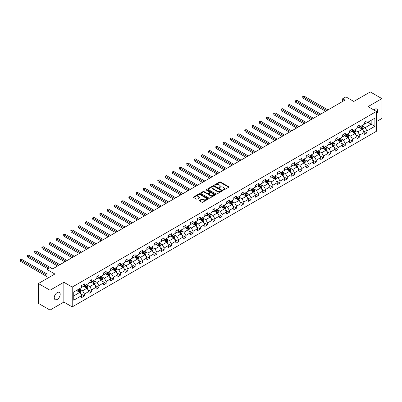 <?xml version="1.0" encoding="UTF-8"?>
<svg xmlns="http://www.w3.org/2000/svg" width="402" height="402" viewBox="0 0 402 402"><rect width="100%" height="100%" fill="white"/><g stroke="black" fill="none" stroke-linecap="round" stroke-linejoin="round"><path stroke-width="0.6" d="M223.216 190.04A0.452 0.261 0 0 0 223.854 190.04L228.698 187.247A0.643 0.372 0 0 0 228.889 186.98A0.643 0.372 0 0 0 228.698 186.719L220.492 181.98A0.643 0.372 0 0 0 219.582 181.98L214.738 184.779A0.452 0.261 0 0 0 215.377 185.146L216.005 184.784A2.065 1.191 0 0 1 218.919 184.784L219.603 185.176A2.065 1.191 0 0 1 220.211 186.02A2.065 1.191 0 0 1 219.603 186.865L218.979 187.226A0.452 0.261 0 0 0 219.618 187.593L220.241 187.231A2.065 1.191 0 0 1 223.16 187.231L223.844 187.628A2.065 1.191 0 0 1 224.447 188.468A2.065 1.191 0 0 1 223.844 189.312L223.216 189.674A0.452 0.261 0 0 0 223.216 190.04L223.216 189.674M57.22 299.435A4.206 2.427 120 0 0 59.963 295.726A4.206 2.427 120 0 0 59.32 292.36A4.206 2.427 120 0 0 57.22 292.571A4.206 2.427 120 0 0 54.471 296.274A4.206 2.427 120 0 0 55.114 299.641A4.206 2.427 120 0 0 57.22 299.435M376.418 114.51A4.206 2.427 120 0 0 376.805 109.063A4.206 2.427 120 0 0 374.699 109.269A4.206 2.427 120 0 0 373.815 109.937M199.568 200.352A0.643 0.372 0 0 0 199.382 200.613A0.643 0.372 0 0 0 199.568 200.879L201.869 202.206A0.643 0.372 0 0 0 202.784 202.206L208.161 199.101A0.643 0.372 0 0 0 208.352 198.839A0.643 0.372 0 0 0 208.161 198.573L199.955 193.839A0.643 0.372 0 0 0 199.045 193.839L193.663 196.945A0.643 0.372 0 0 0 193.478 197.206A0.643 0.372 0 0 0 193.663 197.467L196.447 199.075A0.643 0.372 0 0 0 197.357 199.075L199.658 197.744A0.643 0.372 0 0 0 199.849 197.482A0.643 0.372 0 0 0 199.658 197.221L198.281 196.422A1.724 0.995 0 0 1 197.774 195.719A1.724 0.995 0 0 1 198.839 194.799A1.724 0.995 0 0 1 200.719 195.015L206.12 198.136A1.724 0.995 0 0 1 206.628 198.839A1.724 0.995 0 0 1 205.563 199.759A1.724 0.995 0 0 1 203.683 199.543L202.784 199.02A0.643 0.372 0 0 0 201.869 199.02L199.568 200.352L199.568 200.879L201.869 199.558L201.869 199.02M376.418 121.63L381.9 118.469L381.9 98.626L370.287 91.922L353.8 101.44L345.906 96.882L342.655 98.761L344.976 100.098L52.572 268.918L50.25 267.576L46.999 269.456L46.999 278.571M50.019 290.234L50.019 310.078L63.858 302.088L63.858 282.244L50.019 290.234L38.406 283.531L54.893 274.013L46.999 269.456M63.858 282.244L72.219 287.073L376.418 111.444L376.418 131.283L72.219 306.912L72.219 287.073M381.9 98.626L368.061 106.615L376.418 111.444M216.05 194.02A0.643 0.372 0 0 0 216.959 194.02L222.341 190.915A0.643 0.372 0 0 0 222.527 190.654A0.643 0.372 0 0 0 222.341 190.387L214.135 185.654A0.643 0.372 0 0 0 213.221 185.654L207.844 188.759A0.643 0.372 0 0 0 207.653 189.02A0.643 0.372 0 0 0 207.844 189.282L216.05 194.02M206.452 190.136A0.452 0.261 0 0 1 206.909 190.201L215.241 195.015L209.874 198.116A0.643 0.372 0 0 1 208.96 198.116L200.754 193.377L200.754 192.849A0.643 0.372 0 0 0 200.568 193.116A0.643 0.372 0 0 0 200.754 193.377M200.754 192.849L203.055 191.523A0.643 0.372 0 0 1 203.97 191.523L207.296 193.442A0.643 0.372 0 0 0 208.206 193.442L209.733 192.563A0.643 0.372 0 0 0 209.924 192.297A0.643 0.372 0 0 0 209.733 192.035L206.271 190.035A0.452 0.261 0 0 1 206.909 189.664L215.251 194.483A0.643 0.372 0 0 1 215.442 194.744A0.643 0.372 0 0 1 215.251 195.01L215.251 194.483M50.019 310.078L38.406 303.374L38.406 283.531M80.556 293.736L84.435 295.972L84.435 294.018L88.892 291.44L88.892 293.4L91.676 291.792L91.676 289.832L96.138 287.259L96.138 289.219L98.922 287.606L98.922 285.651L103.379 283.078L103.379 285.033L106.168 283.425L106.168 281.465L110.625 278.893L110.625 280.852L113.414 279.244L113.414 277.285L117.871 274.712L117.871 276.666L120.66 275.058L120.66 273.104L125.117 270.526L125.117 272.486L127.901 270.878L127.901 268.918L132.364 266.345L132.364 268.3L135.147 266.692L135.147 264.737L139.605 262.164L139.605 264.119L142.393 262.511L142.393 260.551L146.851 257.978L146.851 259.938L149.639 258.325L149.639 256.37L154.097 253.798L154.097 255.752L156.886 254.144L156.886 252.19L161.343 249.612L161.343 251.572L164.127 249.964L164.127 248.004L168.589 245.431L168.589 247.386L171.373 245.778L171.373 243.823L175.835 241.245L175.835 243.205L178.619 241.597L178.619 239.637L183.076 237.064L183.076 239.024L185.865 237.411L185.865 235.456L190.322 232.884L190.322 234.838L193.111 233.23L193.111 231.271L197.568 228.698L197.568 230.658L200.357 229.05L200.357 227.09L204.814 224.517L204.814 226.472L207.598 224.864L207.598 222.909L212.06 220.331L212.06 222.291L214.844 220.683L214.844 218.723L219.301 216.15L219.301 218.105L222.09 216.497L222.09 214.542L226.547 211.965L226.547 213.924L229.336 212.316L229.336 210.357L233.793 207.784L233.793 209.743L236.582 208.13L236.582 206.176L241.039 203.603L241.039 205.558L243.823 203.95L243.823 201.99L248.285 199.417L248.285 201.377L251.069 199.769L251.069 197.809L255.526 195.236L255.526 197.191L258.315 195.583L258.315 193.628L262.772 191.05L262.772 193.01L265.561 191.402L265.561 189.442L270.018 186.87L270.018 188.824L272.807 187.216L272.807 185.262L277.264 182.684L277.264 184.644L280.048 183.036L280.048 181.076L284.51 178.503L284.51 180.463L287.294 178.85L287.294 176.895L291.757 174.322L291.757 176.277L294.54 174.669L294.54 172.709L298.998 170.136L298.998 172.096L301.786 170.488L301.786 168.528L306.244 165.956L306.244 167.91L309.032 166.302L309.032 164.348L313.49 161.77L313.49 163.73L316.279 162.122L316.279 160.162L320.736 157.589L320.736 159.544L323.52 157.936L323.52 155.981L327.982 153.408L327.982 155.363L330.766 153.755L330.766 151.795L335.223 149.222L335.223 151.182L338.012 149.569L338.012 147.614L342.469 145.042L342.469 146.996L345.258 145.388L345.258 143.434L349.715 140.856L349.715 142.816L352.504 141.208L352.504 139.248L356.961 136.675L356.961 138.63L359.745 137.022L359.745 135.067L364.207 132.489L364.207 134.449L366.991 132.841L366.991 130.881L374.885 126.323L374.885 118.173L371.172 120.319L371.172 124.178L374.885 126.323M84.435 295.972L81.646 297.58L81.646 295.626L73.752 300.183L73.752 292.033L81.646 287.475L81.646 285.515L84.435 283.907L84.435 285.867L88.892 283.289L88.892 281.335L91.676 279.727L91.676 281.681L96.138 279.109L96.138 277.149L98.922 275.541L98.922 277.501L103.379 274.923L103.379 272.968L106.168 271.36L106.168 273.315L110.625 270.742L110.625 268.782L113.414 267.174L113.414 269.134L117.871 266.561L117.871 264.601L120.66 262.993L120.66 264.948L125.117 262.375L125.117 260.421L127.901 258.808L127.901 260.767L132.364 258.195L132.364 256.235L135.147 254.627L135.147 256.587L139.605 254.009L139.605 252.054L142.393 250.446L142.393 252.401L146.851 249.828L146.851 247.868L149.639 246.26L149.639 248.22L154.097 245.642L154.097 243.687L156.886 242.079L156.886 244.034L161.343 241.461L161.343 239.507L164.127 237.894L164.127 239.853L168.589 237.28L168.589 235.321L171.373 233.713L171.373 235.667L175.835 233.095L175.835 231.14L178.619 229.532L178.619 231.487L183.076 228.914L183.076 226.954L185.865 225.346L185.865 227.306L190.322 224.728L190.322 222.773L193.111 221.165L193.111 223.12L197.568 220.547L197.568 218.587L200.357 216.979L200.357 218.939L204.814 216.366L204.814 214.407L207.598 212.799L207.598 214.753L212.06 212.181L212.06 210.226L214.844 208.613L214.844 210.573L219.301 208L219.301 206.04L222.09 204.432L222.09 206.392L226.547 203.814L226.547 201.859L229.336 200.251L229.336 202.206L233.793 199.633L233.793 197.673L236.582 196.065L236.582 198.025L241.039 195.447L241.039 193.493L243.823 191.885L243.823 193.839L248.285 191.267L248.285 189.307L251.069 187.699L251.069 189.659L255.526 187.086L255.526 185.126L258.315 183.518L258.315 185.473L262.772 182.9L262.772 180.945L265.561 179.332L265.561 181.292L270.018 178.719L270.018 176.759L272.807 175.151L272.807 177.111L277.264 174.533L277.264 172.579L280.048 170.971L280.048 172.925L284.51 170.353L284.51 168.393L287.294 166.785L287.294 168.745L291.757 166.167L291.757 164.212L294.54 162.604L294.54 164.559L298.998 161.986L298.998 160.031L301.786 158.418L301.786 160.378L306.244 157.805L306.244 155.845L309.032 154.237L309.032 156.192L313.49 153.619L313.49 151.665L316.279 150.057L316.279 152.011L320.736 149.438L320.736 147.479L323.52 145.871L323.52 147.83L327.982 145.253L327.982 143.298L330.766 141.69L330.766 143.645L335.223 141.072L335.223 139.112L338.012 137.504L338.012 139.464L342.469 136.891L342.469 134.931L345.258 133.323L345.258 135.278L349.715 132.705L349.715 130.75L352.504 129.137L352.504 131.097L356.961 128.524L356.961 126.565L359.745 124.957L359.745 126.916L364.207 124.339L364.207 122.384L366.991 120.776L366.991 122.731L374.885 118.173M83.691 286.294L87.033 288.224L82.576 290.797L79.229 288.867M81.646 286.4L82.576 286.938L84.435 285.867M82.576 290.797L84.435 294.018M87.033 288.224L88.892 291.44M90.932 282.114L94.279 284.043L89.822 286.616L86.475 284.686M88.892 282.219L89.822 282.757L91.676 281.681M89.822 286.616L91.676 289.832M94.279 284.043L96.138 287.259M98.178 277.928L101.525 279.857L97.063 282.435L93.721 280.501M96.138 278.033L97.063 278.571L98.922 277.501M97.063 282.435L98.922 285.651M101.525 279.857L103.379 283.078M105.424 273.747L108.771 275.677L104.309 278.249L100.967 276.32M103.379 273.852L104.309 274.39L106.168 273.315M104.309 278.249L106.168 281.465M108.771 275.677L110.625 278.893M112.671 269.561L116.012 271.491L111.555 274.069L108.213 272.139M110.625 269.672L111.555 270.204L113.414 269.134M111.555 274.069L113.414 277.285M116.012 271.491L117.871 274.712M119.917 265.38L123.258 267.31L118.801 269.883L115.454 267.953M117.871 265.486L118.801 266.023L120.66 264.948M118.801 269.883L120.66 273.104M123.258 267.31L125.117 270.526M127.163 261.194L130.504 263.129L126.047 265.702L122.7 263.772M125.117 261.305L126.047 261.838L127.901 260.767M126.047 265.702L127.901 268.918M130.504 263.129L132.364 266.345M134.404 257.014L137.75 258.943L133.293 261.516L129.946 259.586M132.364 257.119L133.293 257.657L135.147 256.587M133.293 261.516L135.147 264.737M137.75 258.943L139.605 262.164M141.65 252.833L144.996 254.762L140.534 257.335L137.193 255.406M139.605 252.938L140.534 253.476L142.393 252.401M140.534 257.335L142.393 260.551M144.996 254.762L146.851 257.978M148.896 248.647L152.237 250.577L147.78 253.154L144.439 251.22M146.851 248.753L147.78 249.29L149.639 248.22M147.78 253.154L149.639 256.37M152.237 250.577L154.097 253.798M156.142 244.466L159.483 246.396L155.026 248.969L151.685 247.039M154.097 244.572L155.026 245.109L156.886 244.034M155.026 248.969L156.886 252.19M159.483 246.396L161.343 249.612M163.388 240.28L166.73 242.21L162.272 244.788L158.926 242.858M161.343 240.391L162.272 240.924L164.127 239.853M162.272 244.788L164.127 248.004M166.73 242.21L168.589 245.431M170.629 236.1L173.976 238.029L169.518 240.602L166.172 238.672M168.589 236.205L169.518 236.743L171.373 235.667M169.518 240.602L171.373 243.823M173.976 238.029L175.835 241.245M177.875 231.914L181.222 233.848L176.759 236.421L173.418 234.492M175.835 232.024L176.759 232.562L178.619 231.487M176.759 236.421L178.619 239.637M181.222 233.848L183.076 237.064M185.121 227.733L188.463 229.663L184.005 232.235L180.664 230.306M183.076 227.839L184.005 228.376L185.865 227.306M184.005 232.235L185.865 235.456M188.463 229.663L190.322 232.884M192.367 223.552L195.709 225.482L191.251 228.055L187.91 226.125M190.322 223.658L191.251 224.195L193.111 223.12M191.251 228.055L193.111 231.271M195.709 225.482L197.568 228.698M199.613 219.366L202.955 221.296L198.498 223.874L195.151 221.939M197.568 219.477L198.498 220.01L200.357 218.939M198.498 223.874L200.357 227.09M202.955 221.296L204.814 224.517M206.854 215.186L210.201 217.115L205.744 219.688L202.397 217.758M204.814 215.291L205.744 215.829L207.598 214.753M205.744 219.688L207.598 222.909M210.201 217.115L212.06 220.331M214.1 211L217.447 212.934L212.985 215.507L209.643 213.578M212.06 211.11L212.985 211.643L214.844 210.573M212.985 215.507L214.844 218.723M217.447 212.934L219.301 216.15M221.346 206.819L224.693 208.749L220.231 211.321L216.889 209.392M219.301 206.924L220.231 207.462L222.09 206.392M220.231 211.321L222.09 214.542M224.693 208.749L226.547 211.965M228.592 202.633L231.934 204.568L227.477 207.141L224.135 205.211M226.547 202.744L227.477 203.281L229.336 202.206M227.477 207.141L229.336 210.357M231.934 204.568L233.793 207.784M235.838 198.452L239.18 200.382L234.723 202.96L231.376 201.025M233.793 198.558L234.723 199.096L236.582 198.025M234.723 202.96L236.582 206.176M239.18 200.382L241.039 203.603M243.084 194.272L246.426 196.201L241.969 198.774L238.622 196.844M241.039 194.377L241.969 194.915L243.823 193.839M241.969 198.774L243.823 201.99M246.426 196.201L248.285 199.417M250.325 190.086L253.672 192.015L249.215 194.593L245.868 192.658M248.285 190.196L249.215 190.729L251.069 189.659M249.215 194.593L251.069 197.809M253.672 192.015L255.526 195.236M257.571 185.905L260.918 187.834L256.456 190.407L253.114 188.478M255.526 186.01L256.456 186.548L258.315 185.473M256.456 190.407L258.315 193.628M260.918 187.834L262.772 191.05M264.817 181.719L268.159 183.654L263.702 186.226L260.36 184.297M262.772 181.83L263.702 182.362L265.561 181.292M263.702 186.226L265.561 189.442M268.159 183.654L270.018 186.87M272.064 177.538L275.405 179.468L270.948 182.041L267.601 180.111M270.018 177.644L270.948 178.181L272.807 177.111M270.948 182.041L272.807 185.262M275.405 179.468L277.264 182.684M279.31 173.357L282.651 175.287L278.194 177.86L274.847 175.93M277.264 173.463L278.194 174.001L280.048 172.925M278.194 177.86L280.048 181.076M282.651 175.287L284.51 178.503M286.551 169.172L289.897 171.101L285.44 173.679L282.093 171.744M284.51 169.277L285.44 169.815L287.294 168.745M285.44 173.679L287.294 176.895M289.897 171.101L291.757 174.322M293.797 164.991L297.143 166.92L292.681 169.493L289.339 167.564M291.757 165.096L292.681 165.634L294.54 164.559M292.681 169.493L294.54 172.709M297.143 166.92L298.998 170.136M301.043 160.805L304.384 162.735L299.927 165.312L296.586 163.383M298.998 160.916L299.927 161.448L301.786 160.378M299.927 165.312L301.786 168.528M304.384 162.735L306.244 165.956M308.289 156.624L311.63 158.554L307.173 161.127L303.832 159.197M306.244 156.73L307.173 157.267L309.032 156.192M307.173 161.127L309.032 164.348M311.63 158.554L313.49 161.77M315.535 152.438L318.876 154.373L314.419 156.946L311.073 155.016M313.49 152.549L314.419 153.082L316.279 152.011M314.419 156.946L316.279 160.162M318.876 154.373L320.736 157.589M322.776 148.258L326.122 150.187L321.665 152.76L318.319 150.83M320.736 148.363L321.665 148.901L323.52 147.83M321.665 152.76L323.52 155.981M326.122 150.187L327.982 153.408M330.022 144.077L333.369 146.006L328.906 148.579L325.565 146.65M327.982 144.182L328.906 144.72L330.766 143.645M328.906 148.579L330.766 151.795M333.369 146.006L335.223 149.222M337.268 139.891L340.615 141.821L336.152 144.398L332.811 142.464M335.223 140.002L336.152 140.534L338.012 139.464M336.152 144.398L338.012 147.614M340.615 141.821L342.469 145.042M344.514 135.71L347.856 137.64L343.398 140.213L340.057 138.283M342.469 135.816L343.398 136.353L345.258 135.278M343.398 140.213L345.258 143.434M347.856 137.64L349.715 140.856M351.76 131.524L355.102 133.459L350.644 136.032L347.298 134.102M349.715 131.635L350.644 132.168L352.504 131.097M350.644 136.032L352.504 139.248M355.102 133.459L356.961 136.675M359.001 127.344L362.348 129.273L357.891 131.846L354.544 129.916M356.961 127.449L357.891 127.987L359.745 126.916M357.891 131.846L359.745 135.067M362.348 129.273L364.207 132.489M367.83 122.248L371.172 124.178L365.137 127.665L361.79 125.736M364.207 123.268L365.137 123.806L366.991 122.731M365.137 127.665L366.991 130.881M63.858 302.088L72.219 306.912M342.655 98.761L342.655 101.44M73.752 295.892L79.787 292.41L76.445 290.475M79.787 292.41L81.646 295.626M363.112 130.6L366.991 132.841M355.87 134.786L359.745 137.022M348.624 138.966L352.504 141.208M341.378 143.152L345.258 145.388M334.132 147.333L338.012 149.569M326.886 151.514L330.766 153.755M319.645 155.7L323.52 157.936M312.399 159.88L316.279 162.122M305.153 164.066L309.032 166.302M297.907 168.247L301.786 170.488M290.661 172.428L294.54 174.669M283.42 176.614L287.294 178.85M276.174 180.794L280.048 183.036M268.928 184.98L272.807 187.216M261.682 189.161L265.561 191.402M254.436 193.347L258.315 195.583M247.19 197.528L251.069 199.769M239.949 201.709L243.823 203.95M232.703 205.894L236.582 208.13M225.457 210.075L229.336 212.316M218.211 214.261L222.09 216.497M210.965 218.442L214.844 220.683M203.724 222.628L207.598 224.864M196.477 226.808L200.357 229.05M189.231 230.989L193.111 233.23M181.985 235.175L185.865 237.411M174.739 239.356L178.619 241.597M167.498 243.542L171.373 245.778M160.252 247.722L164.127 249.964M153.006 251.903L156.886 254.144M145.76 256.089L149.639 258.325M138.514 260.27L142.393 262.511M131.268 264.456L135.147 266.692M124.027 268.636L127.901 270.878M116.781 272.822L120.66 275.058M109.535 277.003L113.414 279.244M102.289 281.184L106.168 283.425M95.043 285.37L98.922 287.606M87.802 289.551L91.676 291.792M223.396 190.106L223.844 189.844A2.065 1.191 0 0 0 224.447 189.005L224.447 188.468M220.211 186.02L220.211 186.558A2.065 1.191 0 0 1 219.603 187.397L219.16 187.659M228.698 186.719L228.698 187.247L220.492 182.518A0.643 0.372 0 0 0 219.582 182.518L214.919 185.211M222.341 190.387L222.341 190.915L214.135 186.186A0.643 0.372 0 0 0 213.221 186.186L207.854 189.287M221.2 190.839A0.452 0.261 0 0 0 221.2 190.468L214 186.312A0.452 0.261 0 0 0 213.361 186.312L212.698 186.694A2.065 1.191 0 0 0 212.095 187.533A2.065 1.191 0 0 0 212.698 188.377L217.623 191.216A2.065 1.191 0 0 0 220.537 191.216L221.2 190.839L221.2 191.372A0.452 0.261 0 0 0 221.331 191.191L221.331 190.654M212.095 187.533L212.095 188.071A2.065 1.191 0 0 0 212.698 188.915L212.698 188.377M221.2 191.372L220.537 191.754A2.065 1.191 0 0 1 217.623 191.754L212.698 188.915M200.764 193.382L203.055 192.055L203.055 191.523M209.924 192.297L209.924 192.834A0.643 0.372 0 0 1 209.733 193.096L208.206 193.98A0.643 0.372 0 0 1 207.296 193.98L203.97 192.055A0.643 0.372 0 0 0 203.055 192.055M210.748 195.437A1.724 0.995 0 0 0 212.628 195.653A1.724 0.995 0 0 0 213.693 194.734A1.724 0.995 0 0 0 213.191 194.03L211.286 192.93A0.643 0.372 0 0 0 210.372 192.93L208.844 193.809A0.643 0.372 0 0 0 208.658 194.076A0.643 0.372 0 0 0 208.844 194.337L210.748 195.437L210.748 195.975A1.724 0.995 0 0 0 212.628 196.186A1.724 0.995 0 0 0 213.693 195.266L213.693 194.734M208.658 194.076L208.658 194.608A0.643 0.372 0 0 0 208.844 194.875L208.844 194.337M210.748 195.975L208.844 194.875M206.628 198.839L206.628 199.372A1.724 0.995 0 0 1 205.563 200.296A1.724 0.995 0 0 1 203.683 200.08L202.784 199.558A0.643 0.372 0 0 0 201.869 199.558M197.774 195.719L197.774 196.256A1.724 0.995 0 0 0 198.281 196.96L198.281 196.422M199.653 197.749L198.281 196.96M208.156 199.106L199.955 194.372A0.643 0.372 0 0 0 199.045 194.372L193.674 197.472M362.715 129.911L363.267 128.519A1.739 1.005 -120 0 0 362.71 127.037L361.755 125.756M360.081 127.967L359.433 127.097M327.982 109.912L304.078 96.113L302.912 96.781L302.912 98.123L325.655 111.253M360.313 126.585L361.272 127.866A1.739 1.005 60 0 1 361.77 128.911L362.328 128.59A1.739 1.005 -120 0 0 361.83 127.545L360.87 126.263M360.433 126.514L361.498 127.936A0.884 0.513 60 0 1 361.659 128.208L362.328 128.59M302.912 98.123L302.661 96.636L326.816 110.585M302.661 96.636L304.078 96.113M355.468 134.092L356.021 132.7A1.739 1.005 -120 0 0 355.468 131.218L354.509 129.936M352.835 132.147L352.187 131.278M320.736 114.098L296.832 100.294L295.671 100.967L295.671 102.309L318.414 115.439M353.067 130.771L354.026 132.047A1.739 1.005 60 0 1 354.524 133.097L355.082 132.776A1.739 1.005 -120 0 0 354.584 131.725L353.624 130.449M353.187 130.7L354.252 132.117A0.884 0.513 60 0 1 354.413 132.389L355.082 132.776M295.671 102.309L295.415 100.822L319.575 114.766M295.415 100.822L296.832 100.294M348.222 138.273L348.775 136.881A1.739 1.005 -120 0 0 348.222 135.404L347.263 134.122M345.589 136.333L344.941 135.464M313.49 118.278L289.586 104.48L288.425 105.148L288.425 106.49L311.168 119.62M345.82 134.951L346.78 136.233A1.739 1.005 60 0 1 347.278 137.278L347.836 136.956A1.739 1.005 -120 0 0 347.338 135.911L346.378 134.63M345.946 134.881L347.006 136.303A0.884 0.513 60 0 1 347.167 136.569L347.836 136.956M288.425 106.49L288.169 105.002L312.329 118.952M288.169 105.002L289.586 104.48M340.981 142.459L341.529 141.067A1.739 1.005 -120 0 0 340.976 139.584L340.017 138.303M338.348 140.514L337.695 139.645M306.244 122.464L282.34 108.661L281.179 109.334L281.179 110.671L303.922 123.806M338.579 139.137L339.534 140.414A1.739 1.005 60 0 1 340.037 141.464L340.589 141.142A1.739 1.005 -120 0 0 340.092 140.092L339.137 138.816M338.7 139.067L339.76 140.484A0.884 0.513 60 0 1 339.921 140.755L340.589 141.142M281.179 110.671L280.923 109.183L305.083 123.133M280.923 109.183L282.34 108.661M333.735 146.64L334.288 145.248A1.739 1.005 -120 0 0 333.73 143.765L332.771 142.489M331.102 144.695L330.449 143.831M298.998 126.645L275.094 112.846L273.933 113.515L273.933 114.856L296.676 127.987M331.333 143.318L332.293 144.599A1.739 1.005 60 0 1 332.791 145.645L333.348 145.323A1.739 1.005 -120 0 0 332.851 144.278L331.891 142.996M331.454 143.248L332.519 144.67A0.884 0.513 60 0 1 332.68 144.936L333.348 145.323M273.933 114.856L273.677 113.369L297.837 127.318M273.677 113.369L275.094 112.846M326.489 150.825L327.042 149.433A1.739 1.005 -120 0 0 326.484 147.951L325.53 146.67M323.856 148.881L323.203 148.011M291.757 130.831L267.848 117.027L266.687 117.701L266.687 119.037L289.43 132.168M324.087 147.504L325.047 148.78A1.739 1.005 60 0 1 325.545 149.83L326.102 149.504A1.739 1.005 -120 0 0 325.605 148.459L324.645 147.182M324.208 147.433L325.273 148.851A0.884 0.513 60 0 1 325.434 149.122L326.102 149.504M266.687 119.037L266.436 117.55L290.591 131.499M266.436 117.55L267.848 117.027M319.243 155.006L319.796 153.614A1.739 1.005 -120 0 0 319.243 152.132L318.283 150.856M316.61 153.061L315.962 152.192M284.51 135.012L260.607 121.213L259.446 121.881L259.446 123.223L282.189 136.353M316.841 151.685L317.801 152.966A1.739 1.005 60 0 1 318.299 154.011L318.856 153.69A1.739 1.005 -120 0 0 318.359 152.644L317.399 151.363M316.962 151.614L318.027 153.036A0.884 0.513 60 0 1 318.188 153.303L318.856 153.69M259.446 123.223L259.189 121.736L283.35 135.68M259.189 121.736L260.607 121.213M311.997 159.192L312.55 157.8A1.739 1.005 -120 0 0 311.997 156.318L311.037 155.036M309.364 157.247L308.716 156.378M277.264 139.192L253.36 125.394L252.2 126.062L252.2 127.404L274.943 140.534M309.595 155.865L310.555 157.147A1.739 1.005 60 0 1 311.053 158.192L311.61 157.87A1.739 1.005 -120 0 0 311.113 156.825L310.153 155.544M309.721 155.795L310.781 157.217A0.884 0.513 60 0 1 310.942 157.489L311.61 157.87M252.2 127.404L251.943 125.916L276.104 139.866M251.943 125.916L253.36 125.394M304.751 163.373L305.304 161.981A1.739 1.005 -120 0 0 304.751 160.498L303.791 159.217M302.123 161.428L301.47 160.559M270.018 143.378L246.114 129.575L244.954 130.248L244.954 131.59L267.697 144.72M302.354 160.051L303.309 161.328A1.739 1.005 60 0 1 303.811 162.378L304.364 162.056A1.739 1.005 -120 0 0 303.867 161.006L302.912 159.73M302.475 159.981L303.535 161.398A0.884 0.513 60 0 1 303.696 161.669L304.364 162.056M244.954 131.59L244.697 130.097L268.858 144.047M244.697 130.097L246.114 129.575M297.51 167.554L298.063 166.162A1.739 1.005 -120 0 0 297.505 164.679L296.545 163.403M294.877 165.614L294.224 164.745M262.772 147.559L238.868 133.76L237.708 134.429L237.708 135.77L260.451 148.901M295.108 164.232L296.068 165.513A1.739 1.005 60 0 1 296.565 166.559L297.123 166.237A1.739 1.005 -120 0 0 296.621 165.192L295.666 163.91M295.229 164.162L296.294 165.584A0.884 0.513 60 0 1 296.455 165.85L297.123 166.237M237.708 135.77L237.451 134.283L261.612 148.232M237.451 134.283L238.868 133.76M290.264 171.739L290.817 170.347A1.739 1.005 -120 0 0 290.259 168.865L289.304 167.584M287.631 169.795L286.978 168.925M255.526 151.745L231.622 137.941L230.462 138.615L230.462 139.951L253.205 153.082M287.862 168.418L288.822 169.694A1.739 1.005 60 0 1 289.319 170.744L289.877 170.423A1.739 1.005 -120 0 0 289.38 169.373L288.42 168.096M287.983 168.348L289.048 169.765A0.884 0.513 60 0 1 289.209 170.036L289.877 170.423M230.462 139.951L230.21 138.464L254.365 152.413M230.21 138.464L231.622 137.941M283.018 175.92L283.571 174.528A1.739 1.005 -120 0 0 283.013 173.046L282.058 171.77M280.385 173.976L279.737 173.106M248.285 155.926L224.381 142.127L223.221 142.795L223.221 144.137L245.964 157.267M280.616 172.599L281.576 173.88A1.739 1.005 60 0 1 282.073 174.925L282.631 174.604A1.739 1.005 -120 0 0 282.134 173.558L281.174 172.277M280.737 172.528L281.802 173.95A0.884 0.513 60 0 1 281.963 174.217L282.631 174.604M223.221 144.137L222.964 142.65L247.124 156.599M222.964 142.65L224.381 142.127M275.772 180.106L276.325 178.714A1.739 1.005 -120 0 0 275.772 177.232L274.812 175.95M273.139 178.161L272.491 177.292M241.039 160.112L217.135 146.308L215.974 146.976L215.974 148.318L238.718 161.448M273.37 176.779L274.33 178.061A1.739 1.005 60 0 1 274.827 179.106L275.385 178.784A1.739 1.005 -120 0 0 274.888 177.739L273.928 176.458M273.496 176.714L274.556 178.131A0.884 0.513 60 0 1 274.717 178.403L275.385 178.784M215.974 148.318L215.718 146.83L239.878 160.78M215.718 146.83L217.135 146.308M268.526 184.287L269.079 182.895A1.739 1.005 -120 0 0 268.526 181.413L267.566 180.136M265.898 182.342L265.245 181.473M233.793 164.292L209.889 150.494L208.728 151.162L208.728 152.504L231.472 165.634M266.129 180.965L267.084 182.247A1.739 1.005 60 0 1 267.581 183.292L268.139 182.97A1.739 1.005 -120 0 0 267.642 181.925L266.682 180.644M266.25 180.895L267.31 182.312A0.884 0.513 60 0 1 267.471 182.583L268.139 182.97M208.728 152.504L208.472 151.016L232.632 164.961M208.472 151.016L209.889 150.494M261.285 188.468L261.838 187.081A1.739 1.005 -120 0 0 261.28 185.598L260.32 184.317M258.652 186.528L257.999 185.659M226.547 168.473L202.643 154.675L201.482 155.343L201.482 156.685L224.226 169.815M258.883 185.146L259.843 186.427A1.739 1.005 60 0 1 260.34 187.473L260.898 187.151A1.739 1.005 -120 0 0 260.395 186.106L259.441 184.825M259.004 185.076L260.069 186.498A0.884 0.513 60 0 1 260.23 186.769L260.898 187.151M201.482 156.685L201.226 155.197L225.386 169.147M201.226 155.197L202.643 154.675M254.039 192.653L254.592 191.262A1.739 1.005 -120 0 0 254.034 189.779L253.074 188.498M251.406 190.709L250.753 189.839M219.301 172.659L195.397 158.855L194.236 159.529L194.236 160.87L216.979 174.001M251.637 189.332L252.597 190.608A1.739 1.005 60 0 1 253.094 191.659L253.652 191.337A1.739 1.005 -120 0 0 253.154 190.287L252.195 189.01M251.758 189.262L252.823 190.679A0.884 0.513 60 0 1 252.984 190.95L253.652 191.337M194.236 160.87L193.98 159.378L218.14 173.327M193.98 159.378L195.397 158.855M246.793 196.834L247.346 195.442A1.739 1.005 -120 0 0 246.788 193.96L245.833 192.684M244.16 194.895L243.511 194.025M212.06 176.84L188.156 163.041L186.99 163.709L186.99 165.051L209.733 178.181M244.391 193.513L245.351 194.794A1.739 1.005 60 0 1 245.848 195.839L246.406 195.518A1.739 1.005 -120 0 0 245.908 194.473L244.949 193.191M244.511 193.442L245.577 194.864A0.884 0.513 60 0 1 245.738 195.131L246.406 195.518M186.99 165.051L186.739 163.564L210.899 177.513M186.739 163.564L188.156 163.041M239.547 201.02L240.1 199.628A1.739 1.005 -120 0 0 239.547 198.146L238.587 196.864M236.914 199.075L236.265 198.206M204.814 181.026L180.91 167.222L179.749 167.895L179.749 169.232L202.492 182.362M237.145 197.699L238.105 198.975A1.739 1.005 60 0 1 238.602 200.025L239.16 199.704A1.739 1.005 -120 0 0 238.662 198.653L237.703 197.377M237.265 197.628L238.331 199.045A0.884 0.513 60 0 1 238.492 199.317L239.16 199.704M179.749 169.232L179.493 167.745L203.653 181.694M179.493 167.745L180.91 167.222M232.301 205.201L232.853 203.809A1.739 1.005 -120 0 0 232.301 202.327L231.341 201.05M229.668 203.256L229.019 202.387M197.568 185.206L173.664 171.408L172.503 172.076L172.503 173.418L195.246 186.548M229.904 201.879L230.859 203.161A1.739 1.005 60 0 1 231.356 204.206L231.914 203.884A1.739 1.005 -120 0 0 231.416 202.839L230.457 201.558M230.024 201.809L231.085 203.231A0.884 0.513 60 0 1 231.245 203.497L231.914 203.884M172.503 173.418L172.247 171.93L196.407 185.875M172.247 171.93L173.664 171.408M225.06 209.387L225.607 207.995A1.739 1.005 -120 0 0 225.055 206.512L224.095 205.231M222.427 207.442L221.773 206.573M190.322 189.387L166.418 175.589L165.257 176.257L165.257 177.599L188 190.729M222.658 206.06L223.612 207.342A1.739 1.005 60 0 1 224.115 208.387L224.673 208.065A1.739 1.005 -120 0 0 224.17 207.02L223.216 205.739M222.778 205.995L223.839 207.412A0.884 0.513 60 0 1 224.004 207.683L224.673 208.065M165.257 177.599L165.001 176.111L189.161 190.061M165.001 176.111L166.418 175.589M217.814 213.568L218.366 212.176A1.739 1.005 -120 0 0 217.809 210.693L216.849 209.412M215.181 211.623L214.527 210.754M183.076 193.573L159.172 179.769L158.011 180.443L158.011 181.784L180.754 194.915M215.412 210.246L216.371 211.527A1.739 1.005 60 0 1 216.869 212.573L217.427 212.251A1.739 1.005 -120 0 0 216.929 211.201L215.969 209.924M215.532 210.176L216.598 211.593A0.884 0.513 60 0 1 216.758 211.864L217.427 212.251M158.011 181.784L157.755 180.297L181.915 194.241M157.755 180.297L159.172 179.769M210.568 217.748L211.12 216.356A1.739 1.005 -120 0 0 210.563 214.879L209.608 213.598M207.934 215.809L207.281 214.939M175.835 197.754L151.926 183.955L150.765 184.624L150.765 185.965L173.508 199.096M208.166 214.427L209.125 215.708A1.739 1.005 60 0 1 209.623 216.753L210.181 216.432A1.739 1.005 -120 0 0 209.683 215.387L208.723 214.105M208.286 214.356L209.352 215.779A0.884 0.513 60 0 1 209.512 216.045L210.181 216.432M150.765 185.965L150.514 184.478L174.669 198.427M150.514 184.478L151.926 183.955M203.322 221.934L203.874 220.542A1.739 1.005 -120 0 0 203.322 219.06L202.362 217.778M200.688 219.989L200.04 219.12M168.589 201.94L144.685 188.136L143.524 188.809L143.524 190.151L166.267 203.281M200.92 218.613L201.879 219.889A1.739 1.005 60 0 1 202.377 220.939L202.935 220.618A1.739 1.005 -120 0 0 202.437 219.567L201.477 218.291M201.04 218.542L202.105 219.959A0.884 0.513 60 0 1 202.266 220.231L202.935 220.618M143.524 190.151L143.268 188.659L167.428 202.608M143.268 188.659L144.685 188.136M196.075 226.115L196.628 224.723A1.739 1.005 -120 0 0 196.075 223.241L195.116 221.964M193.442 224.175L192.794 223.306M161.343 206.12L137.439 192.322L136.278 192.99L136.278 194.332L159.021 207.462M193.674 222.793L194.633 224.075A1.739 1.005 60 0 1 195.131 225.12L195.689 224.798A1.739 1.005 -120 0 0 195.191 223.753L194.231 222.472M193.799 222.723L194.859 224.145A0.884 0.513 60 0 1 195.02 224.411L195.689 224.798M136.278 194.332L136.022 192.844L160.182 206.794M136.022 192.844L137.439 192.322M188.829 230.301L189.382 228.909A1.739 1.005 -120 0 0 188.829 227.426L187.87 226.145M186.201 228.356L185.548 227.487M154.097 210.306L130.193 196.503L129.032 197.176L129.032 198.513L151.775 211.643M186.433 226.979L187.387 228.256A1.739 1.005 60 0 1 187.89 229.306L188.443 228.984A1.739 1.005 -120 0 0 187.945 227.934L186.99 226.658M186.553 226.909L187.613 228.326A0.884 0.513 60 0 1 187.774 228.597L188.443 228.984M129.032 198.513L128.776 197.025L152.936 210.975M128.776 197.025L130.193 196.503M181.588 234.482L182.141 233.09A1.739 1.005 -120 0 0 181.583 231.607L180.624 230.331M178.955 232.537L178.302 231.668M146.851 214.487L122.947 200.688L121.786 201.357L121.786 202.698L144.529 215.829M179.186 231.16L180.146 232.441A1.739 1.005 60 0 1 180.644 233.487L181.201 233.165A1.739 1.005 -120 0 0 180.699 232.12L179.744 230.838M179.307 231.09L180.372 232.512A0.884 0.513 60 0 1 180.533 232.778L181.201 233.165M121.786 202.698L121.53 201.211L145.69 215.155M121.53 201.211L122.947 200.688M174.342 238.667L174.895 237.275A1.739 1.005 -120 0 0 174.337 235.793L173.383 234.512M171.709 236.723L171.056 235.853M139.605 218.668L115.701 204.869L114.54 205.538L114.54 206.879L137.283 220.01M171.94 235.341L172.9 236.622A1.739 1.005 60 0 1 173.398 237.667L173.955 237.346A1.739 1.005 -120 0 0 173.458 236.301L172.498 235.019M172.061 235.27L173.126 236.693A0.884 0.513 60 0 1 173.287 236.964L173.955 237.346M114.54 206.879L114.289 205.392L138.444 219.341M114.289 205.392L115.701 204.869M167.096 242.848L167.649 241.456A1.739 1.005 -120 0 0 167.091 239.974L166.137 238.693M164.463 240.904L163.815 240.034M132.364 222.854L108.46 209.05L107.299 209.723L107.299 211.065L130.042 224.195M164.694 239.527L165.654 240.803A1.739 1.005 60 0 1 166.152 241.853L166.709 241.532A1.739 1.005 -120 0 0 166.212 240.481L165.252 239.205M164.815 239.456L165.88 240.873A0.884 0.513 60 0 1 166.041 241.145L166.709 241.532M107.299 211.065L107.043 209.573L131.203 223.522M107.043 209.573L108.46 209.05M159.85 247.029L160.403 245.637A1.739 1.005 -120 0 0 159.85 244.155L158.89 242.878M157.217 245.089L156.569 244.22M125.117 227.035L101.214 213.236L100.053 213.904L100.053 215.246L122.796 228.376M157.448 243.707L158.408 244.989A1.739 1.005 60 0 1 158.906 246.034L159.463 245.712A1.739 1.005 -120 0 0 158.966 244.667L158.006 243.386M157.574 243.637L158.634 245.059A0.884 0.513 60 0 1 158.795 245.326L159.463 245.712M100.053 215.246L99.796 213.758L123.957 227.708M99.796 213.758L101.214 213.236M152.604 251.215L153.157 249.823A1.739 1.005 -120 0 0 152.604 248.341L151.644 247.059M149.976 249.27L149.323 248.401M117.871 231.22L93.967 217.417L92.807 218.09L92.807 219.427L115.55 232.562M150.207 247.893L151.162 249.17A1.739 1.005 60 0 1 151.66 250.22L152.217 249.898A1.739 1.005 -120 0 0 151.72 248.848L150.76 247.572M150.328 247.823L151.388 249.24A0.884 0.513 60 0 1 151.549 249.511L152.217 249.898M92.807 219.427L92.55 217.939L116.711 231.889M92.55 217.939L93.967 217.417M145.363 255.396L145.916 254.004A1.739 1.005 -120 0 0 145.358 252.521L144.398 251.245M142.73 253.451L142.077 252.582M110.625 235.401L86.721 221.602L85.561 222.271L85.561 223.612L108.304 236.743M142.961 252.074L143.921 253.355A1.739 1.005 60 0 1 144.418 254.401L144.976 254.079A1.739 1.005 -120 0 0 144.474 253.034L143.519 251.752M143.082 252.004L144.147 253.426A0.884 0.513 60 0 1 144.308 253.692L144.976 254.079M85.561 223.612L85.304 222.125L109.465 236.074M85.304 222.125L86.721 221.602M138.117 259.581L138.67 258.19A1.739 1.005 -120 0 0 138.112 256.707L137.152 255.426M135.484 257.637L134.831 256.767M103.379 239.587L79.475 225.783L78.315 226.457L78.315 227.793L101.058 240.924M135.715 256.26L136.675 257.536A1.739 1.005 60 0 1 137.172 258.581L137.73 258.26A1.739 1.005 -120 0 0 137.233 257.215L136.273 255.933M135.836 256.19L136.901 257.607A0.884 0.513 60 0 1 137.062 257.878L137.73 258.26M78.315 227.793L78.058 226.306L102.219 240.255M78.058 226.306L79.475 225.783M130.871 263.762L131.424 262.37A1.739 1.005 -120 0 0 130.866 260.888L129.911 259.612M128.238 261.818L127.59 260.948M96.138 243.768L72.234 229.969L71.074 230.637L71.074 231.979L93.812 245.109M128.469 260.441L129.429 261.722A1.739 1.005 60 0 1 129.926 262.767L130.484 262.446A1.739 1.005 -120 0 0 129.987 261.401L129.027 260.119M128.59 260.37L129.655 261.792A0.884 0.513 60 0 1 129.816 262.059L130.484 262.446M71.074 231.979L70.817 230.492L94.978 244.436M70.817 230.492L72.234 229.969M123.625 267.948L124.178 266.556A1.739 1.005 -120 0 0 123.625 265.074L122.665 263.792M120.992 266.003L120.344 265.134M88.892 247.949L64.988 234.15L63.828 234.818L63.828 236.16L86.571 249.29M121.223 264.622L122.183 265.903A1.739 1.005 60 0 1 122.68 266.948L123.238 266.626A1.739 1.005 -120 0 0 122.741 265.581L121.781 264.3M121.344 264.551L122.409 265.973A0.884 0.513 60 0 1 122.57 266.245L123.238 266.626M63.828 236.16L63.571 234.673L87.731 248.622M63.571 234.673L64.988 234.15M116.379 272.129L116.932 270.737A1.739 1.005 -120 0 0 116.379 269.255L115.419 267.973M113.746 270.184L113.098 269.315M81.646 252.134L57.742 238.331L56.581 239.004L56.581 240.346L79.325 253.476M113.982 268.807L114.937 270.084A1.739 1.005 60 0 1 115.434 271.134L115.992 270.812A1.739 1.005 -120 0 0 115.495 269.762L114.535 268.486M114.103 268.737L115.163 270.154A0.884 0.513 60 0 1 115.324 270.425L115.992 270.812M56.581 240.346L56.325 238.853L80.485 252.803M56.325 238.853L57.742 238.331M109.138 276.31L109.691 274.918A1.739 1.005 -120 0 0 109.133 273.435L108.173 272.159M106.505 274.37L105.852 273.501M74.4 256.315L50.496 242.517L49.335 243.185L49.335 244.527L72.079 257.657M106.736 272.988L107.691 274.27A1.739 1.005 60 0 1 108.193 275.315L108.751 274.993A1.739 1.005 -120 0 0 108.249 273.948L107.294 272.667M106.857 272.918L107.917 274.34A0.884 0.513 60 0 1 108.083 274.606L108.751 274.993M49.335 244.527L49.079 243.039L73.239 256.989M49.079 243.039L50.496 242.517M101.892 280.495L102.445 279.104A1.739 1.005 -120 0 0 101.887 277.621L100.927 276.34M99.259 278.551L98.606 277.681M67.154 260.501L43.25 246.697L42.089 247.371L42.089 248.707L64.833 261.838M99.49 277.174L100.45 278.45A1.739 1.005 60 0 1 100.947 279.501L101.505 279.179A1.739 1.005 -120 0 0 101.008 278.129L100.048 276.852M99.611 277.104L100.676 278.521A0.884 0.513 60 0 1 100.837 278.792L101.505 279.179M42.089 248.707L41.833 247.22L65.993 261.169M41.833 247.22L43.25 246.697M94.646 284.676L95.199 283.284A1.739 1.005 -120 0 0 94.641 281.802L93.686 280.526M92.013 282.732L91.36 281.862M59.913 264.682L36.009 250.883L34.843 251.551L34.843 252.893L57.586 266.023M92.244 281.355L93.204 282.636A1.739 1.005 60 0 1 93.701 283.681L94.259 283.36A1.739 1.005 -120 0 0 93.761 282.315L92.802 281.033M92.365 281.284L93.43 282.707A0.884 0.513 60 0 1 93.591 282.973L94.259 283.36M34.843 252.893L34.592 251.406L58.747 265.35M34.592 251.406L36.009 250.883M87.4 288.862L87.953 287.47A1.739 1.005 -120 0 0 87.4 285.988L86.44 284.706M84.767 286.917L84.118 286.048M52.667 268.868L28.763 255.064L27.602 255.732L27.602 257.074L48.019 268.868M84.998 285.536L85.958 286.817A1.739 1.005 60 0 1 86.455 287.862L87.013 287.541A1.739 1.005 -120 0 0 86.515 286.495L85.556 285.214M85.118 285.47L86.184 286.887A0.884 0.513 60 0 1 86.345 287.159L87.013 287.541M27.602 257.074L27.346 255.587L49.185 268.194M27.346 255.587L28.763 255.064M80.154 293.043L80.707 291.651A1.739 1.005 -120 0 0 80.154 290.169L79.194 288.887M77.521 291.098L76.872 290.229M46.999 273.958L21.517 259.245L20.356 259.918L20.356 261.26L46.999 276.641M77.752 289.721L78.712 291.003A1.739 1.005 60 0 1 79.209 292.048L79.767 291.726A1.739 1.005 -120 0 0 79.269 290.681L78.31 289.4M77.877 289.651L78.938 291.068A0.884 0.513 60 0 1 79.099 291.339L79.767 291.726M20.356 261.26L20.1 259.772L46.999 275.3M20.1 259.772L21.517 259.245M223.844 189.844L223.844 189.312M218.979 187.593L218.979 187.226M219.603 187.397L219.603 186.865M214.738 185.146L214.738 184.779M219.582 182.518L219.582 181.98M220.492 182.518L220.492 181.98M207.844 189.282L207.844 188.759M213.221 186.186L213.221 185.654M214.135 186.186L214.135 185.654M217.623 191.754L217.623 191.216M220.537 191.754L220.537 191.216M203.97 192.055L203.97 191.523M207.296 193.98L207.296 193.442M208.206 193.98L208.206 193.442M209.733 193.096L209.733 192.563M206.909 190.201L206.909 189.664M202.784 199.558L202.784 199.02M203.683 200.08L203.683 199.543M199.658 197.744L199.658 197.221M193.663 197.467L193.663 196.945M199.045 194.372L199.045 193.839M199.955 194.372L199.955 193.839M208.161 199.101L208.161 198.573M362.177 129.173L363.257 128.55M361.83 127.545L362.71 127.037M360.589 128.258L361.272 127.866M354.931 133.358L356.011 132.735M354.584 131.725L355.468 131.218M353.348 132.444L354.026 132.047M347.685 137.539L348.765 136.916M347.338 135.911L348.222 135.404M346.102 136.625L346.78 136.233M340.439 141.725L341.519 141.102M340.092 140.092L340.976 139.584M338.856 140.811L339.534 140.414M333.198 145.906L334.273 145.283M332.851 144.278L333.73 143.765M331.61 144.991L332.293 144.599M325.952 150.087L327.032 149.464M325.605 148.459L326.484 147.951M324.364 149.172L325.047 148.78M318.706 154.273L319.786 153.649M318.359 152.644L319.243 152.132M317.123 153.358L317.801 152.966M311.46 158.453L312.54 157.83M311.113 156.825L311.997 156.318M309.877 157.539L310.555 157.147M304.213 162.639L305.294 162.016M303.867 161.006L304.751 160.498M302.631 161.725L303.309 161.328M296.967 166.82L298.048 166.197M296.621 165.192L297.505 164.679M295.385 165.905L296.068 165.513M289.726 171.006L290.807 170.383M289.38 169.373L290.259 168.865M288.139 170.091L288.822 169.694M282.48 175.187L283.561 174.563M282.134 173.558L283.013 173.046M280.892 174.272L281.576 173.88M275.234 179.367L276.315 178.744M274.888 177.739L275.772 177.232M273.651 178.453L274.33 178.061M267.988 183.553L269.069 182.93M267.642 181.925L268.526 181.413M266.405 182.639L267.084 182.247M260.742 187.734L261.823 187.111M260.395 186.106L261.28 185.598M259.159 186.819L259.843 186.427M253.501 191.92L254.577 191.297M253.154 190.287L254.034 189.779M251.913 191.005L252.597 190.608M246.255 196.101L247.336 195.478M245.908 194.473L246.788 193.96M244.667 195.186L245.351 194.794M239.009 200.286L240.089 199.658M238.662 198.653L239.547 198.146M237.426 199.367L238.105 198.975M231.763 204.467L232.843 203.844M231.416 202.839L232.301 202.327M230.18 203.553L230.859 203.161M224.517 208.648L225.597 208.025M224.17 207.02L225.055 206.512M222.934 207.733L223.612 207.342M217.276 212.834L218.351 212.211M216.929 211.201L217.809 210.693M215.688 211.919L216.371 211.527M210.03 217.015L211.11 216.392M209.683 215.387L210.563 214.879M208.442 216.1L209.125 215.708M202.784 221.2L203.864 220.577M202.437 219.567L203.322 219.06M201.201 220.286L201.879 219.889M195.538 225.381L196.618 224.758M195.191 223.753L196.075 223.241M193.955 224.467L194.633 224.075M188.292 229.562L189.372 228.939M187.945 227.934L188.829 227.426M186.709 228.648L187.387 228.256M181.046 233.748L182.126 233.125M180.699 232.12L181.583 231.607M179.463 232.833L180.146 232.441M173.805 237.929L174.885 237.306M173.458 236.301L174.337 235.793M172.217 237.014L172.9 236.622M166.559 242.115L167.639 241.491M166.212 240.481L167.091 239.974M164.971 241.2L165.654 240.803M159.313 246.295L160.393 245.672M158.966 244.667L159.85 244.155M157.73 245.381L158.408 244.989M152.067 250.481L153.147 249.858M151.72 248.848L152.604 248.341M150.484 249.567L151.162 249.17M144.82 254.662L145.901 254.039M144.474 253.034L145.358 252.521M143.238 253.747L143.921 253.355M137.579 258.843L138.655 258.22M137.233 257.215L138.112 256.707M135.992 257.928L136.675 257.536M130.333 263.029L131.414 262.406M129.987 261.401L130.866 260.888M128.746 262.114L129.429 261.722M123.087 267.209L124.168 266.586M122.741 265.581L123.625 265.074M121.504 266.295L122.183 265.903M115.841 271.395L116.922 270.772M115.495 269.762L116.379 269.255M114.258 270.481L114.937 270.084M108.595 275.576L109.676 274.953M108.249 273.948L109.133 273.435M107.012 274.661L107.691 274.27M101.354 279.762L102.43 279.134M101.008 278.129L101.887 277.621M99.766 278.842L100.45 278.45M94.108 283.943L95.189 283.32M93.761 282.315L94.641 281.802M92.52 283.028L93.204 282.636M86.862 288.123L87.943 287.5M86.515 286.495L87.4 285.988M85.279 287.209L85.958 286.817M79.616 292.309L80.696 291.686M79.269 290.681L80.154 290.169M78.033 291.395L78.712 291.003"/></g></svg>
